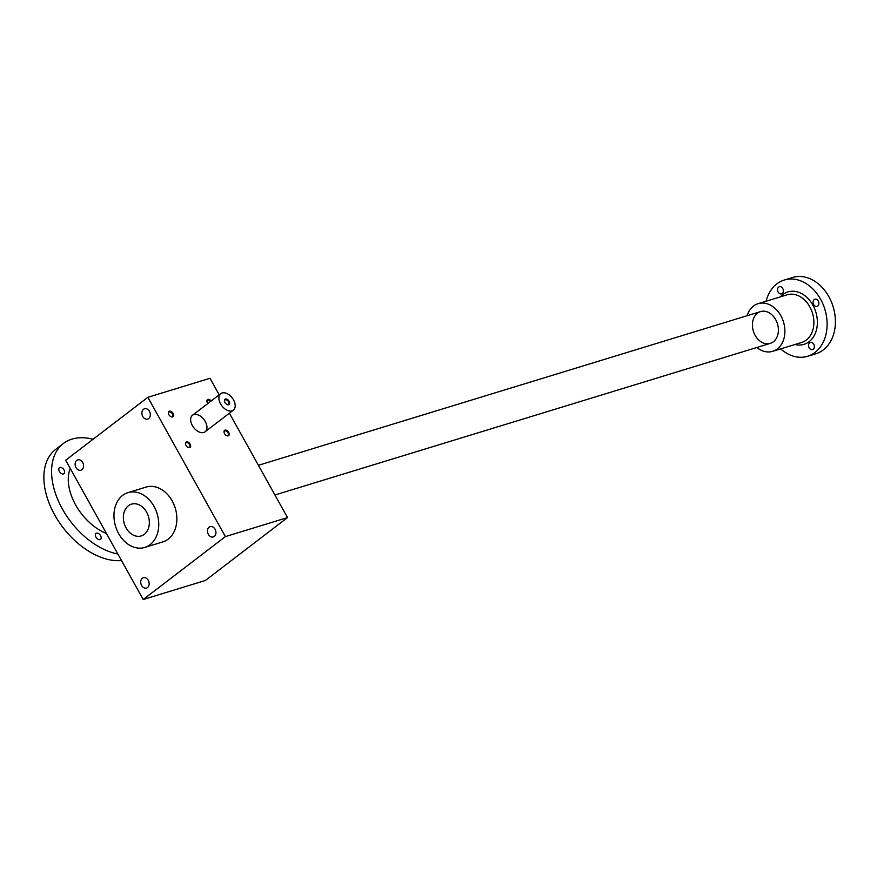 <?xml version="1.0" encoding="UTF-8"?>
<svg xmlns="http://www.w3.org/2000/svg" width="877" height="877" viewBox="0 0 877 877"><rect width="100%" height="100%" fill="white"/><g stroke="black" fill="none" stroke-linecap="round" stroke-linejoin="round"><path stroke-width="1.32" d="M287.513 517.583L225.378 536.603L143.203 599.517L205.328 580.497L287.513 517.583L229.39 413.177M219.184 394.836L209.987 378.294L147.851 397.314L65.676 460.228L143.203 599.517M172.561 416.926A3.322 2.083 52.6 0 0 173.229 413.823A3.322 2.083 52.6 0 0 169.985 411.138A3.322 2.083 52.6 0 0 168.439 413.527A3.322 2.083 52.6 0 0 170.829 416.652A3.322 2.083 52.6 0 0 172.561 416.926M228.217 435.836A3.322 2.083 52.6 0 0 228.886 432.734A3.322 2.083 52.6 0 0 225.641 430.059A3.322 2.083 52.6 0 0 224.095 432.438A3.322 2.083 52.6 0 0 226.485 435.562A3.322 2.083 52.6 0 0 228.217 435.836M189.651 447.643A3.322 2.083 52.6 0 0 190.331 444.54A3.322 2.083 52.6 0 0 187.086 441.855A3.322 2.083 52.6 0 0 185.529 444.233A3.322 2.083 52.6 0 0 187.93 447.369A3.322 2.083 52.6 0 0 189.651 447.643M211.171 400.975A3.322 2.083 52.6 0 0 208.112 399.364A3.322 2.083 52.6 0 0 206.994 401.721A3.322 2.083 52.6 0 0 207.86 403.508M193.828 414.591A10.381 6.512 -127.4 0 1 204.659 420.532A10.381 6.512 -127.4 0 1 205.108 431.769A10.381 6.512 -127.4 0 1 193.62 427.483A10.381 6.512 -127.4 0 1 192.48 415.281A10.381 6.512 -127.4 0 1 193.828 414.591M225.378 536.603L147.851 397.314M141.603 585.452A5.394 4.089 73 0 1 143.357 577.735A5.394 4.089 73 0 1 148.86 581.703A5.394 4.089 73 0 1 146.525 588.061A5.394 4.089 73 0 1 141.603 585.452M208.375 534.345A5.394 4.089 73 0 1 210.129 526.628A5.394 4.089 73 0 1 215.621 530.585A5.394 4.089 73 0 1 213.286 536.954A5.394 4.089 73 0 1 208.375 534.345M142.776 416.487A5.394 4.089 73 0 1 144.53 408.759A5.394 4.089 73 0 1 150.022 412.727A5.394 4.089 73 0 1 147.687 419.085A5.394 4.089 73 0 1 142.776 416.487M76.003 467.594A5.394 4.089 73 0 1 77.757 459.877A5.394 4.089 73 0 1 83.26 463.845A5.394 4.089 73 0 1 80.925 470.204A5.394 4.089 73 0 1 76.003 467.594M127.965 492.633L146.086 487.086A28.656 21.728 73 0 1 175.247 508.123A28.656 21.728 73 0 1 162.859 541.887L144.738 547.434A28.656 21.728 73 0 1 118.636 533.6A28.656 21.728 73 0 1 127.965 492.633A28.656 21.728 73 0 1 157.126 513.67A28.656 21.728 73 0 1 144.738 547.434M128.404 505.744A16.608 12.596 -107 0 0 131.429 533.983A16.608 12.596 -107 0 0 149.222 520.368A16.608 12.596 -107 0 0 128.404 505.744A16.608 12.596 -107 0 0 125.082 525.86A16.608 12.596 -107 0 0 141.208 535.913A16.608 12.596 -107 0 0 148.399 516.345A16.608 12.596 -107 0 0 131.484 504.143A16.608 12.596 -107 0 0 128.404 505.744M210.535 401.458A2.763 1.732 52.6 0 0 207.498 400.34A2.763 1.732 52.6 0 0 207.049 401.907M187.755 447.27A2.763 1.732 52.6 0 0 189.037 447.423A2.763 1.732 52.6 0 0 189.399 447.237A2.763 1.732 52.6 0 0 189.092 443.992A2.763 1.732 52.6 0 0 186.034 442.852A2.763 1.732 52.6 0 0 185.584 444.431M226.321 435.463A2.763 1.732 52.6 0 0 227.592 435.617A2.763 1.732 52.6 0 0 227.954 435.441A2.763 1.732 52.6 0 0 227.647 432.197A2.763 1.732 52.6 0 0 224.6 431.056A2.763 1.732 52.6 0 0 224.139 432.624M170.664 416.553A2.763 1.732 52.6 0 0 171.936 416.707A2.763 1.732 52.6 0 0 172.298 416.52A2.763 1.732 52.6 0 0 171.991 413.275A2.763 1.732 52.6 0 0 168.943 412.135A2.763 1.732 52.6 0 0 168.483 413.714M226.737 404.385A2.763 1.732 52.6 0 0 228.02 404.538A2.763 1.732 52.6 0 0 228.371 404.352A2.763 1.732 52.6 0 0 228.075 401.107A2.763 1.732 52.6 0 0 225.016 399.967A2.763 1.732 52.6 0 0 224.567 401.545M232.01 410.831A10.381 6.512 52.6 0 0 233.359 410.14A10.381 6.512 52.6 0 0 232.219 397.939A10.381 6.512 52.6 0 0 220.73 393.652A10.381 6.512 52.6 0 0 221.179 404.889A10.381 6.512 52.6 0 0 232.01 410.831M228.634 404.757A3.322 2.083 52.6 0 0 229.314 401.655A3.322 2.083 52.6 0 0 226.069 398.969A3.322 2.083 52.6 0 0 224.512 401.359A3.322 2.083 52.6 0 0 226.913 404.483A3.322 2.083 52.6 0 0 228.634 404.757M780.683 348.882A39.871 30.235 -107 0 0 807.629 356.27A39.871 30.235 -107 0 0 824.862 309.296A39.871 30.235 -107 0 0 784.29 280.026A39.871 30.235 -107 0 0 776.869 283.863A39.871 30.235 -107 0 0 766.092 301.228M807.629 356.27L815.906 353.738A39.871 30.235 -107 0 0 833.15 306.764A39.871 30.235 -107 0 0 792.567 277.483L784.29 280.026M778.14 292.063A3.738 2.839 73 0 1 779.357 286.713A3.738 2.839 73 0 1 782.986 288.982A3.738 2.839 73 0 1 782.24 293.499A3.738 2.839 73 0 1 781.539 293.861A3.738 2.839 73 0 1 778.14 292.063M817.781 306.029A3.738 2.839 73 0 1 817.079 306.391A3.738 2.839 73 0 1 813.681 304.582A3.738 2.839 73 0 1 814.897 299.243A3.738 2.839 73 0 1 818.526 301.502A3.738 2.839 73 0 1 817.781 306.029M813.253 349.221A3.738 2.839 73 0 1 812.551 349.583A3.738 2.839 73 0 1 809.153 347.774A3.738 2.839 73 0 1 810.37 342.436A3.738 2.839 73 0 1 813.999 344.694A3.738 2.839 73 0 1 813.253 349.221M756.807 347.5A24.918 18.899 -107 0 0 772.703 351.326A24.918 18.899 -107 0 0 783.479 321.969A24.918 18.899 -107 0 0 758.112 303.672A24.918 18.899 -107 0 0 753.486 306.073A24.918 18.899 -107 0 0 747.083 315.731M757.454 313.21A16.608 12.596 -107 0 0 760.491 341.449A16.608 12.596 -107 0 0 778.283 327.834A16.608 12.596 -107 0 0 757.454 313.21M100.044 539.585A3.738 2.346 -127.4 0 1 96.141 537.448A3.738 2.346 -127.4 0 1 95.977 533.402A3.738 2.346 -127.4 0 1 96.459 533.161A3.738 2.346 -127.4 0 1 100.362 535.299A3.738 2.346 -127.4 0 1 100.526 539.344A3.738 2.346 -127.4 0 1 100.044 539.585M63.495 473.931A3.738 2.346 -127.4 0 1 59.592 471.793A3.738 2.346 -127.4 0 1 59.439 467.748A3.738 2.346 -127.4 0 1 59.921 467.496A3.738 2.346 -127.4 0 1 63.813 469.633A3.738 2.346 -127.4 0 1 63.977 473.679A3.738 2.346 -127.4 0 1 63.495 473.931M121.508 560.535A66.455 41.69 -127.4 0 1 56.007 517.2A66.455 41.69 -127.4 0 1 55.679 449.397L63.385 443.499A66.455 41.69 -127.4 0 1 71.969 439.114A66.455 41.69 -127.4 0 1 93.05 439.267M117.88 554.012A66.455 41.69 -127.4 0 1 60.064 504.56A66.455 41.69 -127.4 0 1 63.385 443.499M106.457 533.501A45.187 28.349 -127.4 0 1 70.259 468.45M794.968 344.508A27.406 20.785 -107 0 0 816.388 314.109A27.406 20.785 -107 0 0 782.832 294.573A27.406 20.785 -107 0 0 780.387 296.854M772.703 351.326L801.699 342.447A24.918 18.899 -107 0 0 812.475 313.089A24.918 18.899 -107 0 0 787.107 294.793L758.112 303.672M220.73 393.652L192.48 415.281M233.359 410.14L205.108 431.769M274.929 494.99L770.269 343.378M258.408 465.303L760.545 311.609"/></g></svg>
